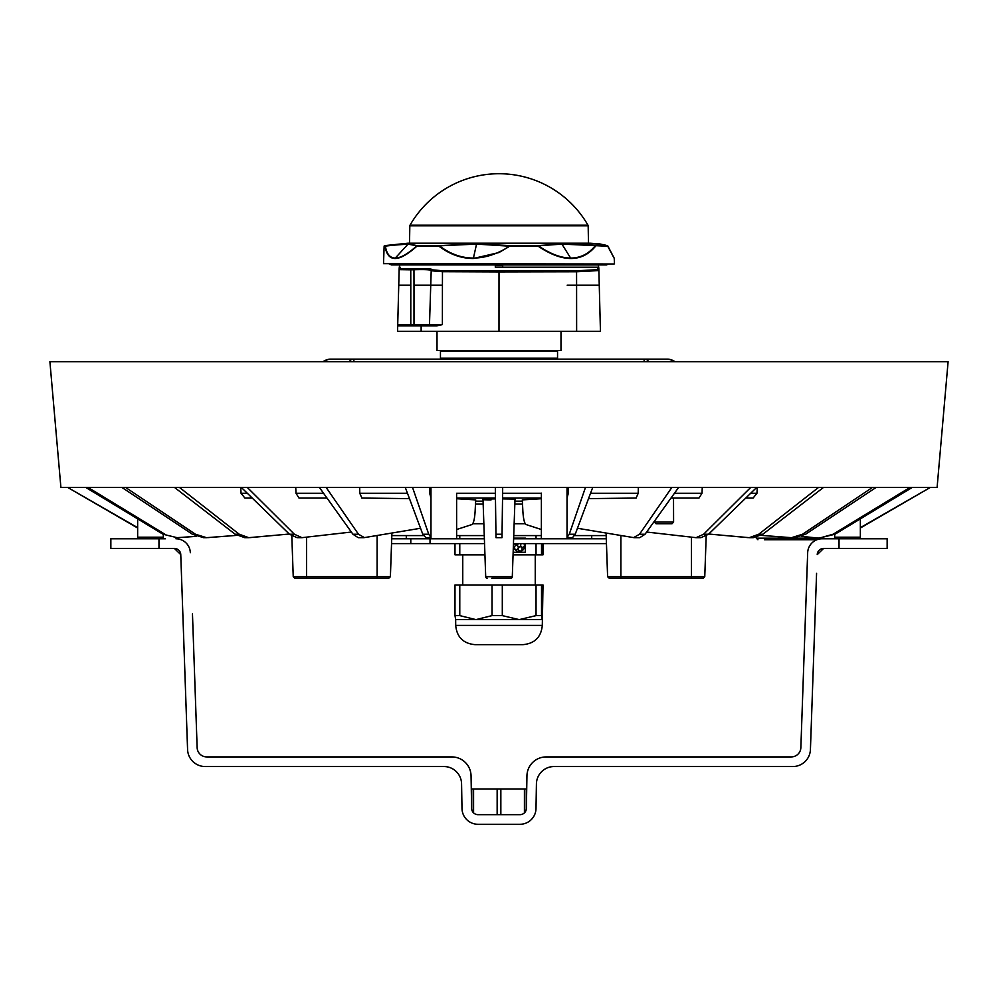 <?xml version="1.0" encoding="UTF-8"?>
<svg xmlns="http://www.w3.org/2000/svg" width="998" height="998" viewBox="0 0 998 998"><rect width="100%" height="100%" fill="white"/><g stroke="black" fill="none" stroke-linecap="round" stroke-linejoin="round"><path stroke-width="1.5" d="M948.1 361.713L49.9 361.713L60.903 487.461L937.097 487.461L948.1 361.713M575.222 534.242L592.7 487.461L585.464 487.461L569.259 534.242L575.222 534.242L572.503 537.673L567.026 537.673M645.057 534.242L678.603 487.461L671.854 487.461L639.506 534.242L645.057 534.242L639.793 537.673L634.316 537.673M708.518 534.242L756.659 487.461L750.683 487.461L703.602 534.242L708.518 534.242L700.945 537.673L696.093 537.673L703.602 534.242M762.821 534.242L823.462 487.461L818.51 487.461L758.754 534.242L762.821 534.242L753.253 537.673L749.249 537.673L758.754 534.242M805.598 534.242L876.082 487.461L872.377 487.461L802.554 534.242L805.598 534.242L794.458 537.673L791.464 537.673L802.554 534.242M834.964 534.242L912.209 487.461L909.927 487.461L833.093 534.242L834.964 534.242L820.892 537.673L833.093 534.242M860.351 528.029L930.286 487.461L860.351 527.655M137.649 527.655L67.714 487.461L137.649 528.029M164.907 534.242L88.073 487.461L85.791 487.461L163.036 534.242L177.095 537.673L196.481 536.35L178.754 537.61M195.446 534.242L125.623 487.461L121.931 487.461L192.402 534.242L195.446 534.242L206.536 537.673L236.813 535.365L208.046 537.61M239.246 534.242L179.49 487.461L174.538 487.461L235.179 534.242L239.246 534.242L248.752 537.673L289.27 534.03L250.049 537.61M294.398 534.242L247.317 487.461L241.341 487.461L289.482 534.242L294.398 534.242L301.907 537.673L351.358 532.034M358.494 534.242L326.146 487.461L319.397 487.461L352.943 534.242L358.494 534.242L364.382 537.61L420.545 528.266L391.915 533.032L390.393 576.694L388.796 578.241L294.834 578.241L293.237 576.694L390.393 576.694M428.741 534.242L412.536 487.461L405.3 487.461L422.778 534.242L428.741 534.242L430.974 537.61M541.365 493.249L502.618 493.249L502.693 487.461L495.307 487.461L495.382 493.249L456.635 493.249M541.365 498.726L522.303 499.898L522.877 511.338C523.376 519.097 524.461 523.501 526.121 524.561L541.365 529.514L526.121 524.561M567.026 537.61L569.259 534.242M568.336 487.461L568.311 493.249L567.026 493.249M567.026 498.052L568.311 493.249M639.506 534.242L633.618 537.61L577.455 528.266L606.085 533.032L607.607 576.694L691.477 576.694L691.477 537.198M638.333 487.461L638.209 493.249L590.542 493.249M588.521 498.626L636.138 498.052L638.209 493.249M696.093 537.673L646.642 532.034M702.255 487.461L702.018 493.249L674.461 493.249M671.018 498.052L698.999 498.052L702.018 493.249M673.525 498.052L673.588 522.104L671.966 523.713L656.01 523.713L672.053 523.713M747.951 537.61L708.73 534.03L749.249 537.673M757.282 487.461L756.958 493.249L750.708 493.249M753.116 498.052L745.768 498.052L753.116 498.052L756.958 493.249M791.464 537.673L761.187 535.365M756.309 537.348L756.334 538.172L819.084 538.172L801.519 536.35M819.246 537.61L820.905 537.673M502.543 498.888L515.005 499.075L512.298 576.694L514.145 523.713L525.235 523.713M514.145 523.713L515.005 499.075M491.041 499.923L483.02 499.736L485.702 576.694L482.995 499.075L495.457 498.888M471.879 524.561L456.635 529.514L471.879 524.561C473.539 523.501 474.624 519.097 475.123 511.338L475.697 499.898L456.635 498.726M359.667 487.461L359.791 493.249L361.862 498.052L409.479 498.626M472.765 523.713L483.855 523.713M487.311 578.241A1.609 1.609 0 0 1 485.702 576.694L512.298 576.694A1.609 1.609 0 0 1 510.689 578.241L491.777 578.241M606.285 538.783L541.365 538.783L541.39 493.137M456.61 493.249L456.635 538.783L410.789 538.783L410.789 543.598L484.554 543.598M177.095 537.673L163.036 534.242M206.536 537.673L203.542 537.673L192.402 534.242M248.752 537.673L244.735 537.673L235.179 534.242M252.232 498.052L244.884 498.052L252.232 498.052M240.718 487.461L241.042 493.249L244.884 498.052M301.907 537.673L297.055 537.673L289.482 534.242M295.745 487.461L295.982 493.249L299.001 498.052L326.982 498.052M363.684 537.673L358.195 537.673L352.943 534.242M425.859 537.61L422.778 534.242M429.664 487.461L429.689 493.249L430.974 498.052M495.307 487.461L495.956 534.242L502.044 534.242L501.994 537.673L495.994 537.673L495.956 534.242M502.693 487.461L502.044 534.242M502.306 515.667L502.119 528.753M502.543 498.052L541.365 498.052M512.298 576.694A1.609 1.609 0 0 1 510.689 578.241A1.609 1.609 0 0 0 512.298 576.694M456.635 498.052L495.457 498.052M429.689 493.249L430.974 493.249M359.791 493.249L407.458 493.249M295.982 493.249L323.539 493.249M241.042 493.249L247.292 493.249M764.456 539.743L816.913 539.743M607.607 576.694L609.204 578.241L703.166 578.241L704.763 576.694L706.185 536.088M165.381 538.783L110.853 538.783L110.853 548.413L174.351 548.413L180.763 554.601L174.351 548.413A6.412 6.412 0 0 1 180.763 554.601L187.574 749.523A17.64 17.64 0 0 0 205.201 766.539L443.935 766.539A17.64 17.64 0 0 1 461.575 783.879L461.999 808.53A16.043 16.043 0 0 0 478.042 824.286L519.958 824.286A16.043 16.043 0 0 0 536.001 808.53L536.425 783.879A17.64 17.64 0 0 1 554.065 766.539L792.799 766.539A17.64 17.64 0 0 0 810.426 749.523L816.576 573.363M192.464 613.92L197.142 747.639A9.618 9.618 0 0 0 206.761 756.921L451.807 756.921A19.249 19.249 0 0 1 471.056 775.833L471.617 808.355A6.412 6.412 0 0 0 478.042 814.667L519.958 814.667A6.412 6.412 0 0 0 526.383 808.355L526.944 775.833A19.249 19.249 0 0 1 546.193 756.921L791.239 756.921A9.618 9.618 0 0 0 800.858 747.639L807.669 552.717A14.434 14.434 0 0 1 822.09 538.783L887.147 538.783L887.147 548.413L823.649 548.413A6.412 6.412 0 0 0 817.237 554.601L823.649 548.413L817.237 554.601M181.424 573.363L180.763 554.601M175.91 538.783A14.434 14.434 0 0 1 190.331 552.717M473.576 812.859L471.73 809.44L471.73 788.994L473.576 788.994L473.576 812.859M524.424 788.994L526.27 788.994L526.27 809.44L524.424 812.859L524.424 788.994L500.846 788.994L500.846 814.667M497.154 814.667L497.154 788.994L473.576 788.994M500.846 788.994L497.154 788.994M832.619 538.783L822.09 538.783M805.536 613.92L807.669 552.717M518.224 543.598A2.133 1.896 -90 0 1 514.619 543.598M518.137 543.598A2.133 1.896 -90 0 1 516.378 545.083M513.596 543.598A6.412 5.676 90 0 0 514.195 548.438L514.631 548.139A2.133 1.896 -90 0 1 516.415 545.332A2.133 1.896 -90 0 1 516.415 549.599A2.133 1.896 -90 0 1 515.292 549.187L514.856 549.474A6.412 5.676 90 0 0 519.097 551.62A6.412 5.676 90 0 0 519.135 551.62A6.412 5.676 90 0 0 520.382 551.47L520.207 550.996A2.133 1.896 -90 0 1 520.232 546.729A2.133 1.896 -90 0 1 521.33 550.609L521.467 551.071A6.412 5.676 90 0 0 524.823 545.844L524.312 545.844A2.133 1.896 -90 0 1 522.54 547.341M513.683 543.598A6.412 5.676 90 0 0 514.269 548.438M516.378 545.332A2.133 1.896 -90 0 1 516.378 549.599M514.943 549.474A6.412 5.676 90 0 0 519.172 551.62L519.097 551.62M520.183 546.729A2.133 1.896 -90 0 1 521.243 550.609M524.387 545.844A2.133 1.896 -90 0 1 520.806 545.956A2.133 1.896 -90 0 1 521.33 543.598M523.838 543.598A2.133 1.896 -90 0 1 524.387 544.559L524.312 544.559A2.133 1.896 -90 0 0 523.75 543.598M524.387 544.559L524.823 544.559A6.412 5.676 90 0 0 524.674 543.598M520.744 543.598A2.133 1.896 -90 0 1 519.709 543.598M525.422 543.598L525.422 552.256L513.147 552.256L525.335 552.256L525.335 543.598M525.335 538.783L525.335 538.147L513.633 538.147L525.422 538.147L525.422 538.783M536.038 543.598L536.038 554.826L513.059 554.826M536.038 535.577L536.038 538.783M543.012 543.598L543.012 554.826L536.038 554.826M541.527 543.598L541.527 554.826M454.988 543.598L454.988 554.826L459.779 554.826L459.779 543.598M454.988 615.616L455.699 619.621L475.909 619.621L459.779 615.616L454.988 615.616L454.988 584.978L459.779 584.978L459.779 615.616M459.779 584.978L502.306 584.978L502.306 615.616L492.026 615.616L475.909 619.621L519.172 619.621L502.306 615.616M492.026 584.978L492.026 615.616M459.779 535.577L459.779 538.783M484.941 554.826L459.779 554.826M502.306 584.978L536.038 584.978L536.038 615.616L519.172 619.621L542.276 619.621L541.527 615.616L536.038 615.616M536.038 584.978L541.527 584.978L541.527 615.616M541.527 584.978L543.012 584.978L542.301 625.397C541.166 637.086 534.753 643.51 523.064 644.646L474.936 644.646C463.247 643.51 456.834 637.086 455.699 625.397L542.301 625.397M606.173 535.577L574.648 535.577M541.365 535.577L513.733 535.577M484.267 535.577L456.635 535.577M423.352 535.577L391.827 535.577M674.935 361.713A12.837 12.837 0 0 0 667.238 359.143L330.762 359.143A12.837 12.837 0 0 0 323.065 361.713M644.109 361.713L644.109 359.143L667.038 359.143A12.837 11.028 90 0 1 673.65 361.713M391.715 538.783L410.789 538.783M541.365 538.783L513.621 538.783M484.379 538.783L456.635 538.783M513.446 543.598L606.447 543.598M410.789 543.598L391.553 543.598M560.988 331.348L560.988 350.485L437.012 350.485L437.012 331.348M614.157 263.983L383.519 263.659L614.157 263.983M614.481 263.659L614.219 258.22A0.636 0.636 -76.9 0 1 614.294 258.494L607.857 246.244L562.061 244.098L538.359 245.82C550.31 253.941 561.113 258.02 570.769 258.058C580.437 258.02 588.571 253.941 595.17 245.82L595.544 246.244C588.72 254.415 580.499 258.494 570.881 258.494C561.313 258.494 550.409 254.415 538.196 246.244L510.527 246.244L476.495 244.098L439.394 245.82C450.011 253.941 461.338 258.02 473.389 258.058C485.427 258.02 497.715 253.941 510.228 245.82L499 252.544L473.339 258.494C461.363 258.494 449.923 254.415 439.02 246.244L416.84 246.244C407.646 254.415 400.41 258.494 395.121 258.494C389.769 258.494 386.388 254.415 385.016 246.244C386.388 254.415 389.769 258.494 395.121 258.494L395.295 258.058C400.647 258.02 407.833 253.941 416.84 245.82L407.87 244.098L385.315 245.82C386.6 253.941 389.931 258.02 395.295 258.058L408.219 243.911L417.226 245.633L439.307 245.633L476.582 243.911L510.477 245.633L538.009 245.633L561.812 243.911L607.345 245.633L599.786 243.911L590.117 243.2L407.883 243.2L590.092 243.2M408.219 243.911L384.667 245.633L407.908 243.2M607.819 245.982L607.819 245.97A0.636 0.636 0 0 0 607.408 245.645L614.219 258.22L607.807 245.945M599.748 243.911L599.823 243.924A0.636 0.636 101.8 0 0 599.748 243.911L588.471 243.2L588.171 225.822L409.829 225.822A1.285 1.285 0 0 1 410.003 225.211L587.997 225.211A102.657 102.657 0 0 0 410.003 225.211M600.147 244.098L605.175 245.071M385.016 246.244A0.636 0.636 90 0 1 385.552 245.633L384.13 246.244L383.519 263.659M607.408 245.645L614.294 258.494M495.307 267.19L597.864 267.19A0.961 0.961 -1.5 0 1 598.812 268.138L600.447 331.348L576.632 331.348L576.595 285.166L599.237 285.166L587.211 285.154M502.693 267.19L597.864 267.202M495.307 267.277A5976.523 5976.523 0 0 1 502.693 267.277L502.693 265.593L495.307 265.593L495.307 267.277M398.751 285.154L410.789 285.154L410.789 324.936L397.728 324.624L397.691 325.872L399.188 268.138A0.961 0.961 1.5 0 1 400.136 267.19M598.812 268.138L598.85 269.622M421.131 331.348L397.553 331.348L397.691 325.872A0.961 0.961 0 0 1 398.651 324.936L442.388 324.624L436.75 325.872L421.144 325.872L421.131 331.348L576.632 331.348M499 331.348L499.012 270.994L576.57 270.807L597.927 269.647L597.889 267.526L598.812 268.462M397.728 324.624L429.801 324.624L406.785 325.248M413.995 324.936L413.995 285.154L442.426 285.154L442.388 324.624L429.477 324.936L431.211 270.495C430.15 269.66 424.412 269.398 413.995 269.722A2696.471 2695.548 180 0 1 410.789 269.809L399.15 269.622A0.961 0.961 1.5 0 1 400.086 268.687L410.752 268.874A2695.922 2694.712 -1.4 0 0 413.958 268.786C425.16 268.462 431.223 268.724 432.146 269.56A1273.099 2.046 89.7 0 0 432.146 269.822L442.476 270.745L499.012 270.994M398.651 324.936A0.961 0.961 0 0 0 397.691 325.872A0.961 0.961 0 0 1 398.651 324.936M436.787 324.936L436.75 325.872M597.927 269.647A0.961 0.961 -1.5 0 1 598.875 270.583L576.582 271.743L499 271.905L442.438 271.681L431.198 270.757A0.961 0.961 1.5 0 1 432.146 269.822M400.111 267.526L399.188 268.462L400.111 267.526L400.086 268.687M475.634 501.146L483.069 501.146M514.931 501.146L522.366 501.146M522.515 504.077L514.831 504.077M483.169 504.077L475.485 504.077M377.107 578.241L377.107 535.502M306.523 537.198L306.523 578.241M137.649 518.873L137.649 537.186L163.31 537.186L161.713 538.783L163.31 537.186L163.31 534.404M654.401 521.206L654.401 522.104L673.588 522.104M834.69 534.404L834.69 537.186L860.351 537.186L858.742 538.783L860.351 537.186L860.351 518.873M620.893 535.502L620.893 578.241M691.477 578.241L691.477 576.694L704.763 576.694M158.969 538.783L158.969 548.413M839.031 548.413L839.031 538.783M440.455 351.121L440.455 358.182L557.545 358.182L557.545 351.121L440.455 351.121L441.104 350.485M644.833 359.143A12.837 6.574 90 0 1 648.775 361.713M353.891 359.143L353.891 361.713M353.167 359.143A12.837 6.574 90 0 0 349.225 361.713M330.962 359.143A12.837 11.028 90 0 0 324.35 361.713M430.026 543.598L430.026 538.783M561.812 243.911L570.881 258.494M476.582 243.911L473.339 258.494M384.667 245.633A0.636 0.636 -90 0 0 384.13 246.244L408.219 243.512M584.005 285.166L567.163 285.166M421.168 324.936L421.144 325.872L397.691 325.872M442.476 270.745L442.426 285.154M413.995 285.154L413.958 268.786M410.752 268.874L410.789 285.154M576.595 285.154L576.57 270.807M503.379 270.969L503.404 271.88M495.781 271.88L495.806 270.969M431.211 270.495A0.961 0.961 1.5 0 1 432.146 269.56M834.69 537.186L836.287 538.783L834.69 537.186M425.497 537.673L430.974 537.673M137.649 537.186L139.258 538.783L137.649 537.186M293.237 576.694L291.815 536.088M567.026 487.461L567.026 538.783M430.974 487.461L430.974 538.783M654.401 522.104L656.01 523.713M819.084 538.172L818.697 539.194M756.334 538.172L757.931 539.743M557.545 351.121L556.896 350.485M440.455 358.182L441.415 359.143M557.545 358.182L556.585 359.143M455.699 625.397L455.662 619.596M535.252 584.978L535.252 554.826M462.748 584.978L462.748 554.826M591.702 535.577L591.702 538.783M406.298 535.577L406.298 538.783L406.298 535.577M608.755 263.983L606.46 264.944L391.54 264.944L389.245 263.983M399.687 264.944L399.2 267.926M598.313 264.944L598.8 267.926M409.829 225.822L409.529 243.2"/></g></svg>
